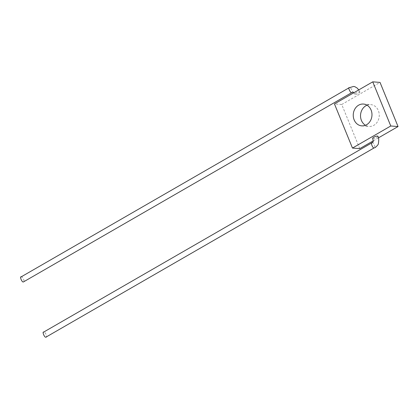 <?xml version="1.0" encoding="UTF-8"?>
<svg xmlns="http://www.w3.org/2000/svg" width="419" height="419" viewBox="0 0 419 419"><rect width="100%" height="100%" fill="white"/><g stroke="black" fill="none" stroke-linecap="round" stroke-linejoin="round"><path stroke-width="0.31" stroke-dasharray="2.1 1.57" d="M20.95 276.985L21.332 276.912C22.694 276.147 25.486 282.982 23.391 281.956M351.745 92.62C353.861 93.636 350.892 86.906 349.551 87.655L349.168 87.733M359.429 91.897A2.823 0.738 -22.2 0 1 359.853 92.086A2.823 0.738 -22.2 0 1 358.145 93.563A2.823 0.738 -22.2 0 1 355.055 94.422A2.823 0.738 -22.2 0 1 354.631 94.233A2.823 0.738 -22.2 0 1 356.333 92.756A2.823 0.738 -22.2 0 1 359.429 91.897M371.852 142.853L372.219 142.785C373.601 142.01 376.21 148.949 374.141 147.902M45.917 337.159C48.012 338.191 45.221 331.356 43.859 332.115L43.482 332.194M377.88 136.259A2.823 0.738 -22.2 0 1 376.147 137.736A2.823 0.738 -22.2 0 1 373.072 138.579A2.823 0.738 -22.2 0 1 372.648 138.375M367.034 105.195A10.941 9.359 94.5 0 1 370.742 104.614A10.941 9.359 94.5 0 1 378.373 110.632A10.941 9.359 94.5 0 1 377.571 121.573A10.941 9.359 94.5 0 1 369.045 126.428A10.941 9.359 94.5 0 1 365.473 125.281M378.42 137.872L373.224 140.868M359.748 148.635L341.736 104.493L334.456 103.922M341.736 104.493L380.033 82.407M359.853 92.086L358.732 89.928M353.83 92.751L354.631 94.233M361.765 125.862L369.045 126.428M363.462 104.048L370.742 104.614"/><path stroke-width="0.63" d="M349.551 87.655C347.435 86.639 350.404 93.369 351.745 92.62L23.391 281.956C22.024 282.715 19.237 275.88 21.332 276.912M352.122 92.547L353.154 92.07L353.83 92.751M20.95 276.985L349.163 87.733L353.578 86.445L354.893 86.707L357.297 88.158L358.732 89.928M43.859 332.115C41.764 331.083 44.555 337.924 45.917 337.159L374.141 147.902C372.753 148.682 370.145 141.737 372.219 142.785M43.482 332.194L371.852 142.853C372.926 141.926 373.827 142.722 372.648 138.375A2.823 0.738 -22.2 0 1 374.382 136.903A2.823 0.738 -22.2 0 1 377.451 136.055A2.823 0.738 -22.2 0 1 377.88 136.259C378.802 137.532 378.959 140.035 378.357 143.764C378.519 144.618 375.152 147.933 374.513 147.834M365.473 125.281A10.941 9.359 94.5 0 1 361.414 120.41A10.941 9.359 94.5 0 1 367.034 105.195M371.093 110.066A10.941 9.359 94.5 0 1 370.291 121.007A10.941 9.359 94.5 0 1 361.765 125.862A10.941 9.359 94.5 0 1 354.134 119.844A10.941 9.359 94.5 0 1 354.935 108.903A10.941 9.359 94.5 0 1 363.462 104.048A10.941 9.359 94.5 0 1 371.093 110.066M390.77 125.988L352.473 148.069L334.456 103.922L372.753 81.841L390.77 125.988L398.05 126.554L378.42 137.872M373.224 140.868L359.748 148.635L352.473 148.069M398.05 126.554L380.033 82.407L372.753 81.841"/></g></svg>
